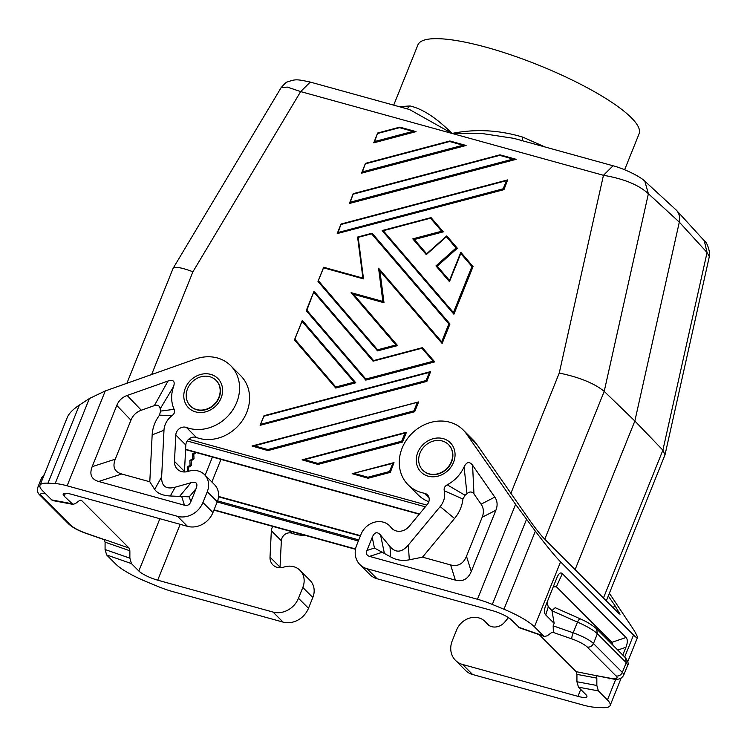 <?xml version="1.0" encoding="UTF-8"?>
<svg xmlns="http://www.w3.org/2000/svg" width="747" height="747" viewBox="0 0 747 747"><rect width="100%" height="100%" fill="white"/><g stroke="black" fill="none" stroke-linecap="round" stroke-linejoin="round"><path stroke-width="1.12" d="M603.455 598.02L662.888 450.17L634.857 421L679.312 222.111C680.246 217.489 679.303 213.549 676.493 210.299L644.81 181.166L648.387 193.734C638.769 184.882 623.792 178.738 603.455 175.302L613.063 165.787L513.749 138.335L482.637 133.601L452.056 133.442L409.561 109.529L310.257 82.077L300.658 91.592L287.334 87.091L281.115 87.67C284.654 83.589 286.792 81.675 287.52 81.927C295.224 79.247 296.335 79.005 310.257 82.077M318.017 464.419L402.512 442.047L406.433 432.298L404.995 433.055L401.727 441.178L317.839 463.392L304.431 459.685L302.068 459.853L318.017 464.419L317.839 463.392M405.789 432.466L302.74 459.75M544.983 146.972L522.835 137.14C498.987 129.969 475.391 128.736 452.056 133.442C436.593 118.017 422.597 108.857 410.066 105.971L399.122 106.644M522.835 137.14L521.91 141.015M460.731 252.729L449.461 281.656L460.787 253.494L471.945 266.511L453.438 312.545L383.267 230.711L430.515 218.199L441.673 231.215L412.774 238.872L426.285 254.634L446.398 236.724L456.062 247.995L435.949 265.904L449.461 281.656M449.498 280.461L437.238 266.165L435.949 265.904M437.238 266.165L457.36 248.256L456.062 247.995M457.36 248.256L446.809 235.968L446.398 236.724M704.262 240.749L707.064 252.533L709.323 256.585L709.65 253.168C708.343 246.286 706.541 242.14 704.262 240.749L676.493 210.299M471.945 266.511L473.056 266.567L460.88 252.365L460.787 253.494M367.916 477.23L368.084 478.257L352.145 473.691L392.801 463.383L389.542 471.506L367.916 477.23L354.498 473.523M575.106 569.616L634.857 421L604.211 391.363L648.387 193.734L679.312 222.111L707.064 252.533L662.888 450.17L665.026 454.764L606.312 600.887M358.784 539.894L217.61 500.873M407.003 108.829L410.066 105.971M544.768 539.222L604.211 391.363C594.388 383.351 579.401 377.244 559.251 373.042L603.455 175.302L452.056 133.442L300.658 91.592L192.931 271.777C181.493 267.51 174.882 266.352 173.127 268.294L281.115 87.67M420.01 453.074A18.133 15.734 135.1 0 1 432.13 441.458A18.133 15.734 135.1 0 1 448.499 444.596A18.133 15.734 135.1 0 1 451.309 461.73A18.133 15.734 135.1 0 1 422.821 470.218A18.133 15.734 135.1 0 1 420.01 453.074M448.62 444.717A18.133 15.734 135.1 0 1 448.742 444.838A18.133 15.734 135.1 0 1 451.552 461.973A18.133 15.734 135.1 0 1 429.301 474.065A18.133 15.734 135.1 0 1 423.063 470.461A18.133 15.734 135.1 0 1 422.942 470.339M624.623 169.774L639.096 133.778A119.184 26.201 -158.1 0 0 631.336 117.746A119.184 26.201 -158.1 0 0 512.003 55.241A119.184 26.201 -158.1 0 0 417.928 44.867L393.697 105.14M402.512 442.047L401.727 441.178M126.878 383.295L173.127 268.294M267.94 450.581L267.771 449.554L254.363 445.838L418.619 401.961L414.706 411.709L267.94 450.581L252 446.006L418.395 401.951M417.984 402.138L252.663 445.912M254.363 445.838L252 446.006M425.36 506.83L187.18 440.982M188.674 439.264L426.798 505.093M218.834 397.46A18.133 15.734 -44.9 0 0 216.032 380.326A18.133 15.734 -44.9 0 0 199.664 377.198A18.133 15.734 -44.9 0 0 187.544 388.813A18.133 15.734 -44.9 0 0 190.354 405.948A18.133 15.734 -44.9 0 0 218.834 397.46M352.145 473.691L394.005 462.608L390.317 472.375L389.542 471.506M394.005 462.608L392.801 463.383M426.63 253.793L414.38 239.516L412.774 238.872M414.38 239.516L443.288 231.859L441.673 231.215M426.696 253.877L426.285 254.634M443.288 231.859L431.112 217.657L430.515 218.199M430.786 217.75L382.483 230.543M473.056 266.567L453.896 314.226L382.184 230.608L383.267 230.711M308.483 608.282L298.473 598.254L302.815 587.459L312.825 597.497L308.483 608.282A20.729 17.984 135.1 0 1 283.057 622.102L172.669 591.577A31.094 6.835 21.9 0 1 157.794 586.404L146.16 581.586A41.459 9.113 21.9 0 1 115.673 564.004L106.644 554.956L105.075 549.54L105.084 542.163L104.3 539.455L129.091 548.074L81.516 500.406L80.153 500.145M298.473 598.254A20.729 17.984 135.1 0 1 273.047 612.073L157.71 580.186A15.547 3.418 21.9 0 1 138.839 571.007L131.425 563.574L129.866 558.158L129.875 550.782L105.084 542.163M393.594 462.795L352.808 473.598M382.184 230.608L453.887 314.216L453.438 312.545M417.19 402.726L413.922 410.85L414.706 411.709M368.084 478.257L390.317 472.375M358.345 540.996L217.19 501.975M272.888 526.448A7.769 6.742 135.1 0 0 271.348 530.734L270.022 557.141A12.438 10.794 -44.9 0 0 272.851 564.863A12.438 10.794 -44.9 0 0 283.309 567.253L284.747 566.842A18.133 15.734 -44.9 0 1 300.005 570.325L310.014 580.354A18.133 15.734 -44.9 0 1 312.825 597.497M271.348 530.734L281.358 540.763L280.032 567.169A12.438 10.794 -44.9 0 0 280.013 567.72M428.825 501.732A38.863 33.718 135.1 0 1 418.161 494.887L408.151 484.859A38.863 33.718 135.1 0 1 411.84 433.531A38.863 33.718 135.1 0 1 463.168 429.955A38.863 33.718 135.1 0 1 466.473 433.904L515.589 504.374L535.356 531.145C546.337 545.646 554.741 555.88 560.567 561.865L633.549 634.997C635.874 637.322 637.163 638.209 637.415 637.667C637.649 636.911 636.369 634.212 633.549 629.553L609.375 593.267M463.168 429.955L473.178 439.983A38.863 33.718 135.1 0 1 476.483 443.933L529.091 519.417C535.151 527.961 540.118 534.31 544.003 538.447L618.609 613.212L620.057 614.211L614.622 605.126L608.273 596.022M393.548 529.763L389.542 525.757A18.133 15.734 135.1 0 0 361.062 534.236L356.721 545.03A20.729 17.984 -44.9 0 0 359.933 564.611L369.942 574.639A20.729 17.984 -44.9 0 0 377.076 578.757L492.413 610.644A15.547 3.418 21.9 0 1 511.284 619.823L519.632 627.863L544.423 636.481L547.252 635.8L551.482 632.653L553.368 632.616L553.172 625.837L554.162 623.381L545.74 614.94L548.27 606.881L551.958 610.579L554.162 623.381M389.542 525.757A18.133 15.734 135.1 0 1 390.429 526.728L391.288 527.774A12.438 10.794 135.1 0 0 391.895 528.446A12.438 10.794 135.1 0 0 409.235 526.299L427.275 504.514A7.769 6.742 -44.9 0 0 427.443 494.878A7.769 6.742 -44.9 0 0 424.231 493.207A38.863 33.718 135.1 0 1 408.151 484.859M495.887 510.229C497.81 505.355 497.446 500.985 494.803 497.119L472.58 465.232C469.452 461.235 466.623 461.786 464.092 466.903A33.68 29.226 -44.9 0 1 447.22 484.812C444.698 486.222 443.718 488.211 444.278 490.779A18.133 15.734 -44.9 0 1 440.179 506.587L408.301 545.067C401.783 552.621 395.677 553.125 389.99 546.571L380.625 535.179C377.291 531.369 374.49 532.079 372.239 537.326L366.954 550.464C365.787 553.546 366.646 555.516 369.541 556.384L455.381 580.12C462.738 581.988 468.042 579.102 471.264 571.483L495.887 510.229L482.17 517.269L466.483 556.291C463.252 563.91 457.958 566.786 450.59 564.919L422.513 557.159L409.328 559.811C402.362 561.1 396.162 560.138 390.7 556.917L389.99 546.571M359.933 564.611A20.729 17.984 -44.9 0 0 367.066 568.728L377.076 578.757M518.689 627.256L543.48 635.874L534.45 626.826A41.459 9.113 21.9 0 0 503.964 609.244L492.329 604.426A31.094 6.835 21.9 0 0 477.454 599.253L367.066 568.728M390.7 556.917L374.443 548.037L366.954 550.464M444.278 490.779L462.935 499.052L465.045 495.28A49.834 43.242 -44.9 0 0 466.95 493.674C469.732 491.358 472.067 491.451 473.971 493.963L481.077 504.169C483.729 508.025 484.084 512.395 482.17 517.269M422.513 557.159L454.54 518.493A34.297 29.759 -44.9 0 0 462.935 499.052M447.22 484.812L465.045 495.28M464.092 466.903L466.95 493.674M543.48 635.874L544.423 636.481M488.827 625.332L485.97 622.475A18.133 15.734 135.1 0 0 485.083 621.495A18.133 15.734 135.1 0 0 456.604 629.982L452.262 640.767A20.729 17.984 -44.9 0 0 455.474 660.348L465.484 670.386A20.729 17.984 -44.9 0 0 472.608 674.504L582.996 705.019A31.094 6.835 -158.1 0 0 594.948 707.26L602.157 707.642A41.459 9.113 21.9 0 0 610.131 705.532A41.459 9.113 21.9 0 0 607.432 699.958L598.403 690.91L596.844 685.485L576.927 681.75L578.486 687.165L585.891 694.598A15.547 3.418 21.9 0 1 586.909 696.69A15.547 3.418 21.9 0 1 577.945 696.353L580.736 689.425M576.927 681.75L576.927 674.373L576.152 671.665L612.232 678.827A5.182 3.399 100.6 0 1 611.298 678.425A15.547 3.418 -158.1 0 0 615.967 675.886A5.182 4.501 -44.9 0 0 622.326 672.431L593.463 643.512A20.729 4.557 -158.1 0 0 573.173 632.802L553.172 625.837M539.231 634.679L576.152 671.665M596.844 685.485L596.844 678.108L596.059 675.4M613.138 645.427L611.877 642.345L556.375 586.731L562.332 573.668C560.67 572.099 558.971 573.182 557.225 576.927L545.189 606.994C544.049 610.71 544.236 613.362 545.74 614.94M562.332 573.668L626.023 637.499C627.779 639.376 627.741 642.635 625.93 647.266L622.783 655.091M608.861 678.192L612.353 678.846M556.375 586.731L553.182 586.918M547.019 602.241L548.27 606.881M580.344 618.992C579.812 618.469 578.86 619.515 577.468 622.111C586.666 626.107 593.305 629.982 597.385 633.736L596.582 628.834C592.24 625.015 586.768 621.672 580.176 618.824L555.208 607.694L551.958 610.579M596.582 628.834L625.454 657.762C628.124 661.655 628.853 664.176 627.657 665.316L626.257 662.664L622.326 672.431A20.729 4.557 -158.1 0 1 623.67 675.223C621.523 678.93 617.704 680.134 612.232 678.827M455.474 660.348A20.729 17.984 -44.9 0 0 462.598 664.475L577.945 696.353M485.97 622.475L486.829 623.512A12.438 10.794 135.1 0 0 487.436 624.184A12.438 10.794 135.1 0 0 504.776 622.036L508.436 617.62M190.476 406.069A18.133 15.734 -44.9 0 0 190.597 406.191A18.133 15.734 -44.9 0 0 196.834 409.795A18.133 15.734 -44.9 0 0 219.086 397.703A18.133 15.734 -44.9 0 0 216.275 380.568A18.133 15.734 -44.9 0 0 216.154 380.447M302.815 587.459A18.133 15.734 -44.9 0 0 300.005 570.325M281.358 540.763A7.769 6.742 135.1 0 1 291.974 533.237A38.863 33.718 -44.9 0 0 304.795 535.263M81.516 500.406L79.63 500.443L75.41 503.581L72.898 504.356L64.223 496.232A15.547 3.418 21.9 0 1 63.215 494.141A15.547 3.418 21.9 0 1 72.179 494.477L187.525 526.355A20.729 17.984 135.1 0 0 212.942 512.545L217.284 501.751A18.133 15.734 -44.9 0 0 214.473 484.616L204.463 474.588A18.133 15.734 -44.9 0 0 189.206 471.105L187.768 471.506A12.438 10.794 -44.9 0 1 177.31 469.125A12.438 10.794 -44.9 0 1 174.481 461.403L175.806 434.997A7.769 6.742 -44.9 0 1 186.433 427.471A38.863 33.718 -44.9 0 0 231.757 411.42A38.863 33.718 -44.9 0 0 230.702 365.685A38.863 33.718 -44.9 0 0 195.546 359.008L105.262 390.942L89.351 398.553L79.359 405.089C72.982 409.3 68.948 413.418 67.277 417.433L39.993 485.298A41.459 9.113 21.9 0 1 47.967 483.188L55.175 483.57A31.094 6.835 -158.1 0 1 67.127 485.811L177.515 516.326L187.525 526.355M129.091 548.074L129.875 550.782M72.898 504.356L52.981 500.621L51.72 499.92L71.637 503.665M39.993 485.298A41.459 9.113 21.9 0 0 42.691 490.872L51.72 499.92M43.606 476.315L41.748 477.557L42.28 479.611M217.284 501.751L207.274 491.722L202.932 502.507A20.729 17.984 135.1 0 1 177.515 516.326M184.472 471.973A12.438 10.794 -44.9 0 1 184.49 471.432L185.816 445.025A7.769 6.742 -44.9 0 1 196.442 437.499A38.863 33.718 -44.9 0 0 241.767 421.448A38.863 33.718 -44.9 0 0 240.711 375.713L230.702 365.685M130.94 420.169C132.929 415.323 136.384 412.008 141.295 410.224L154.358 405.612L168 381.026C173.388 379.383 175.246 381.241 173.575 386.582A33.68 29.226 -44.9 0 0 174.107 409.309C175.115 411.69 174.462 413.773 172.146 415.547A18.133 15.734 -44.9 0 0 163.985 430.235L161.641 476.875C161.399 486.166 165.918 489.612 175.209 487.193L190.933 482.739C196.368 481.348 198.086 483.309 196.097 488.631L190.821 501.769L189.262 496.839L170.316 495.989C162.603 495.569 157.393 493.375 154.676 489.406L149.802 481.768L121.714 474.009C114.478 471.833 112.321 466.894 115.253 459.19L130.94 420.169L116.784 405.425L92.161 466.679C89.229 474.382 91.386 479.322 98.623 481.488L184.462 505.224C187.404 505.971 189.523 504.813 190.821 501.769M168 381.026L127.139 395.48C122.228 397.255 118.773 400.569 116.784 405.425M207.274 491.722A18.133 15.734 -44.9 0 0 204.463 474.588M163.985 430.235L152.155 434.894L149.802 481.768M172.146 415.547L159.503 415.164A34.297 29.759 135.1 0 0 152.155 434.894M174.107 409.309L160.549 411.102L159.503 415.164M160.549 411.102A49.834 43.242 135.1 0 1 160.185 408.861L173.575 386.582M154.358 405.612C157.692 404.547 159.643 405.63 160.185 408.861M360.484 535.674L218.554 496.438M187.45 471.6L187.236 467.08L190.093 465.148L189.869 460.516L192.735 458.583L192.511 453.952L195.051 452.234M189.869 460.516L191.157 460.843L191.381 465.474L188.524 467.407L188.702 471.245M192.735 458.583L194.024 458.901L191.157 460.843M190.093 465.148L191.381 465.474M196.302 452.579L193.8 454.269L194.024 458.901M192.511 453.952L193.8 454.269M360.343 536.029L218.526 496.82M187.236 467.08L188.524 467.407M415.556 131.519L399.804 127.149L377.627 133.022L373.771 142.836L416.023 131.64L412.96 131.379L374.658 141.528L377.618 133.022L374.032 142.182M399.673 127.261L377.693 133.087M507.25 180.083L341.043 224.016L507.661 179.896L506.457 180.671L503.189 188.795L338.083 232.513L341.043 224.016L337.196 233.578L338.083 232.513M507.661 179.896L503.973 189.654L503.189 188.795M337.196 233.578L503.973 189.654M337.457 233.167L341.108 224.1M365.853 379.056L365.787 380.13L306.27 310.715L365.778 380.12L434.735 361.884L422.41 347.654L421.962 348.223L433.12 361.24L365.853 379.056L306.84 310.229L314.011 291.265L373.584 360.577M306.401 310.416L313.973 291.591M422.223 347.775L373.042 361.184L421.962 348.223M449.974 323.974L372.193 233.26L371.586 233.802L448.872 323.918L449.974 323.974L442.14 343.471L379.896 270.89L442.112 343.452M397.572 345.59L395.957 344.946L377.608 349.811L377.543 350.885L397.572 345.59L353.602 294.327L384.005 302.731L379.906 270.909M377.543 350.885L318.026 281.47L377.534 350.875M318.166 281.171L323.675 267.454M362.921 278.136L357.589 237.06L362.921 278.136L323.675 267.267L362.874 278.099L363.518 278.883L358.177 237.359L371.586 233.802M371.857 233.353L357.729 237.098M465.624 145.357L449.871 140.996L365.432 163.35L361.576 173.164L466.091 145.488L463.037 145.226L362.463 171.857L365.432 163.35L449.75 141.099M361.847 172.51L365.488 163.434M515.691 159.195L499.939 154.834L353.238 193.678L349.391 203.492L516.158 159.326L513.105 159.064L350.278 202.185L353.238 193.678L349.652 202.839M499.818 154.946L353.303 193.744M355.796 382.791L354.181 382.147L335.833 387.002L335.767 388.076L294.514 339.96L335.758 388.067L355.796 382.791L302.358 320.472L294.486 339.829L302.255 320.51M294.645 339.661L302.208 320.837M430.169 371.801L263.971 415.734L260.124 425.304L263.971 415.734L430.589 371.614L429.385 372.398L426.117 380.522L261.011 424.24M430.589 371.614L426.892 381.381L426.117 380.522M260.124 425.304L426.892 381.381M260.386 424.894L264.027 415.827M399.804 127.149L399.552 127.672L412.96 131.379M499.939 154.834L499.696 155.357L513.105 159.064M373.771 142.593L374.658 141.528M449.871 140.996L449.619 141.519L463.037 145.226M361.585 172.921L362.463 171.857M349.391 203.249L350.278 202.185M434.735 361.884L433.12 361.24M306.27 310.715L306.84 310.229M448.872 323.918L441.682 341.79L442.14 343.471M379.896 270.89L378.58 268.201L382.856 301.433L351.109 292.656L395.957 344.946M384.005 302.731L382.856 301.433M353.602 294.327L351.109 292.656M318.026 281.47L323.675 267.267M357.589 237.06L358.177 237.359M304.431 459.685L404.995 433.055M510.901 493.319L559.251 373.042M129.866 558.158L105.075 549.54M413.922 410.85L267.771 449.554M213.987 509.949L355.535 549.082M419.459 513.955L185.601 449.302M419.384 514.039L185.601 449.414M214.025 509.846L355.553 548.97M270.022 557.141L280.032 567.169M283.057 622.102L273.047 612.073M429.105 498.1L424.231 493.207M476.483 443.933L466.473 433.904M390.429 526.728L393.286 529.595M428.115 476.166A20.729 17.984 135.1 0 1 417.778 452.458A20.729 17.984 135.1 0 1 443.204 438.638A20.729 17.984 135.1 0 1 453.541 462.346A20.729 17.984 135.1 0 1 428.115 476.166M477.454 599.253L515.589 504.374M374.443 548.037L372.239 537.326M382.632 552.145L369.541 556.384M450.59 564.919L455.381 580.12M472.58 465.232L473.971 493.963M494.803 497.119L481.077 504.169M440.179 506.587L454.54 518.493M408.301 545.067L409.328 559.811M466.483 556.291L471.264 571.483M384.303 552.985L380.625 535.179M598.403 690.91L578.486 687.165M576.927 674.373L596.844 678.108M552.35 632.261L553.368 632.616M607.432 699.958L615.752 679.266M624.697 657.005L633.549 634.997M534.45 626.826L560.567 561.865M625.454 657.762L626.257 662.664L597.385 633.736L593.463 643.512A5.182 4.501 -44.9 0 1 587.105 646.958A15.547 3.418 -158.1 0 0 571.894 638.928A5.182 1.064 -70.8 0 1 573.173 632.802L577.468 622.111L551.986 610.766M587.105 646.958L615.967 675.886M611.298 678.425L596.265 675.605M571.894 638.928L553.163 632.42M609.431 678.771L609.263 678.267M617.769 650.058L625.93 647.266M611.877 642.345L626.023 637.499M472.608 674.504L462.598 664.475M613.446 608.039L614.622 605.126M503.964 609.244L535.356 531.145M492.329 604.426L526.504 519.398M488.108 624.791L486.829 623.512M391.288 527.774L392.567 529.053M157.71 580.186L180.167 524.329M289.892 531.145L291.974 533.237M131.425 563.574L106.644 554.956M64.223 496.232L65.391 493.337M138.839 571.007L159.858 518.717M85.774 533.143A5.182 1.064 109.2 0 0 85.961 533.339C78.379 530.669 72.655 527.587 68.78 524.077L39.918 495.149A5.182 4.501 135.1 0 0 41.692 496.185L70.563 525.104A15.547 3.418 -158.1 0 0 85.774 533.143L104.459 539.642M70.563 525.104A5.182 4.501 135.1 0 1 68.78 524.077M39.862 486.437A20.729 4.557 -158.1 0 0 37.761 487.464C36.967 490.667 37.686 493.235 39.918 495.149M45.278 493.459A15.547 3.418 -158.1 0 0 41.692 496.185M202.932 502.507L212.942 512.545M210.729 374.378A20.729 17.984 -44.9 0 0 185.312 388.197A20.729 17.984 -44.9 0 0 195.649 411.896A20.729 17.984 -44.9 0 0 221.075 398.076A20.729 17.984 -44.9 0 0 210.729 374.378M105.262 390.942L67.127 485.811M190.933 482.739L179.579 496.391M170.316 495.989L175.209 487.193M161.641 476.875L154.676 489.406M141.295 410.224L127.139 395.48M196.097 488.631L189.262 496.839M92.161 466.679L115.253 459.19M98.623 481.488L121.714 474.009M184.462 505.224L181.745 496.606M185.816 445.025L175.806 434.997M184.49 471.432L174.481 461.403M196.442 437.499L186.433 427.471M89.351 398.553L55.175 483.57M47.967 483.188L79.359 405.089M220.963 459.396L211.868 482.011M212.447 457.043L205.126 475.251M151.622 374.536L192.931 271.777M264.27 416.116L429.385 372.398M341.351 224.389L506.457 180.671M377.926 133.405L399.552 127.672M302.264 321.602L354.181 382.147M335.833 387.002L295.084 339.483M353.536 194.061L499.696 155.357M365.731 163.733L449.619 141.519M314.02 292.357L373.042 361.184M323.853 267.921L363.518 278.883M377.608 349.811L318.595 280.984M441.682 341.79L378.58 268.201M302.068 459.853L406.2 432.28M644.81 181.166C640.384 176.637 624.473 168.701 613.063 165.787M449.451 280.564L460.778 252.393M665.026 454.764L709.323 256.585M426.546 253.877L446.659 235.968M382.212 230.534L430.972 217.62M213.913 510.136L355.497 549.288M185.583 449.619L419.244 514.216M627.657 665.316L623.67 675.223M610.131 705.532L621.13 678.173M627.835 661.497L637.415 637.667M485.083 621.495L489.089 625.5M85.961 533.339L104.58 539.82M44.334 474.485L41.748 477.557L37.761 487.464M415.874 131.575L399.86 127.149M516.009 159.26L499.995 154.834M465.941 145.422L449.927 140.996M314.011 291.265L306.242 310.575M373.491 360.605L422.41 347.654M323.656 267.277L317.998 281.33M357.598 237.051L372.043 233.223"/></g></svg>
